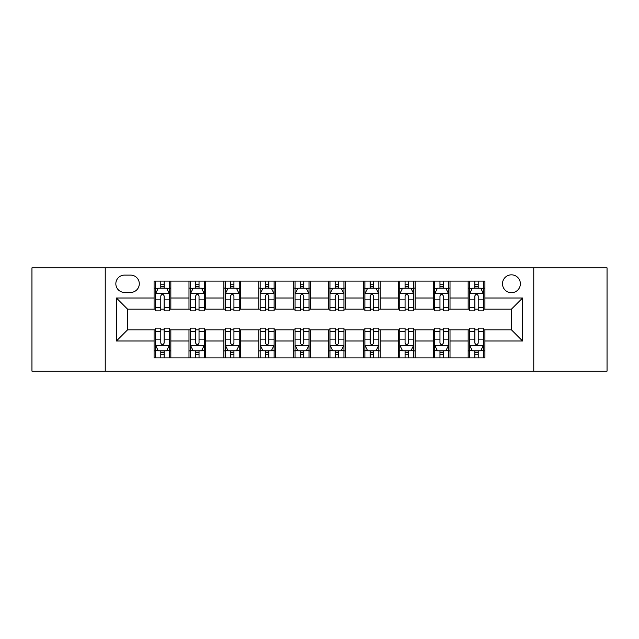 <?xml version="1.0" encoding="UTF-8"?>
<svg xmlns="http://www.w3.org/2000/svg" width="639" height="639" viewBox="0 0 639 639"><rect width="100%" height="100%" fill="white"/><g stroke="black" fill="none" stroke-linecap="round" stroke-linejoin="round"><path stroke-width="0.96" d="M511.432 274.834A8.93 8.93 0 0 0 502.502 283.764A8.93 8.93 0 0 0 511.432 292.702A8.93 8.93 0 0 0 520.37 283.764A8.93 8.93 0 0 0 511.432 274.834M533.765 371.147L607.05 371.147L607.05 267.853L533.765 267.853L533.765 371.147L105.235 371.147L105.235 267.853L31.95 267.853L31.95 371.147L105.235 371.147M124.493 292.422L130.636 292.422A8.65 8.65 0 0 0 139.294 283.764A8.65 8.65 0 0 0 130.636 275.113L124.493 275.113A8.65 8.65 0 0 0 115.843 283.764A8.65 8.65 0 0 0 124.493 292.422M533.765 267.853L105.235 267.853M154.087 340.994L116.402 340.994L116.402 298.006L154.087 298.006L154.087 309.172L127.568 309.172L127.568 329.828L154.087 329.828L154.087 357.888L484.913 357.888L484.913 329.828L511.432 329.828L511.432 309.172L484.913 309.172L484.913 298.006L522.598 298.006L522.598 340.994L484.913 340.994M484.913 298.006L484.913 281.112L154.087 281.112L154.087 298.006M468.163 281.112L468.163 309.172L469.553 309.172M474.857 309.172L478.212 309.172M483.515 309.172L484.913 309.172M468.163 309.172L448.618 309.172M433.266 281.112L433.266 309.172L434.656 309.172M439.967 309.172L443.314 309.172M433.266 309.172L413.721 309.172M398.369 281.112L398.369 309.172L399.766 309.172M405.07 309.172L408.417 309.172M398.369 309.172L378.823 309.172M363.471 281.112L363.471 309.172L364.869 309.172M370.173 309.172L373.519 309.172M363.471 309.172L343.926 309.172M328.574 281.112L328.574 309.172L329.972 309.172M335.275 309.172L338.622 309.172M328.574 309.172L309.028 309.172M293.676 281.112L293.676 309.172L295.074 309.172M300.378 309.172L303.725 309.172M293.676 309.172L274.131 309.172M258.779 281.112L258.779 309.172L260.177 309.172M265.481 309.172L268.827 309.172M258.779 309.172L239.234 309.172M223.882 281.112L223.882 309.172L225.279 309.172M230.583 309.172L233.93 309.172M223.882 309.172L204.344 309.172M188.984 281.112L188.984 309.172L190.382 309.172M195.686 309.172L199.033 309.172M188.984 309.172L169.447 309.172M154.087 309.172L155.485 309.172M160.788 309.172L164.143 309.172M154.087 329.828L155.485 329.828M160.788 329.828L164.143 329.828M169.447 329.828L170.837 329.828L170.837 357.888M190.382 329.828L170.837 329.828M195.686 329.828L199.033 329.828M204.344 329.828L205.734 329.828L205.734 357.888M225.279 329.828L205.734 329.828M230.583 329.828L233.93 329.828M239.234 329.828L240.631 329.828L240.631 357.888M260.177 329.828L240.631 329.828M265.481 329.828L268.827 329.828M274.131 329.828L275.529 329.828L275.529 357.888M295.074 329.828L275.529 329.828M300.378 329.828L303.725 329.828M309.028 329.828L310.426 329.828L310.426 357.888M329.972 329.828L310.426 329.828M335.275 329.828L338.622 329.828M343.926 329.828L345.324 329.828L345.324 357.888M364.869 329.828L345.324 329.828M370.173 329.828L373.519 329.828M378.823 329.828L380.221 329.828L380.221 357.888M399.766 329.828L380.221 329.828M405.07 329.828L408.417 329.828M413.721 329.828L415.118 329.828L415.118 357.888M434.656 329.828L415.118 329.828M439.967 329.828L443.314 329.828M448.618 329.828L450.016 329.828L450.016 357.888M469.553 329.828L450.016 329.828M474.857 329.828L478.212 329.828M483.515 329.828L484.913 329.828M170.837 281.112L170.837 309.172M154.087 288.093L155.485 288.093M160.788 288.093L164.143 288.093M169.447 288.093L170.837 288.093M154.087 350.907L155.485 350.907M160.788 350.907L164.143 350.907M169.447 350.907L170.837 350.907M188.984 329.828L188.984 357.888M205.734 281.112L205.734 309.172M188.984 288.093L190.382 288.093M195.686 288.093L199.033 288.093M204.344 288.093L205.734 288.093M188.984 350.907L190.382 350.907M195.686 350.907L199.033 350.907M204.344 350.907L205.734 350.907M223.882 329.828L223.882 357.888M223.882 350.907L225.279 350.907M230.583 350.907L233.93 350.907M239.234 350.907L240.631 350.907M240.631 281.112L240.631 309.172M223.882 288.093L225.279 288.093M230.583 288.093L233.93 288.093M239.234 288.093L240.631 288.093M258.779 329.828L258.779 357.888M258.779 350.907L260.177 350.907M265.481 350.907L268.827 350.907M274.131 350.907L275.529 350.907M275.529 281.112L275.529 309.172M258.779 288.093L260.177 288.093M265.481 288.093L268.827 288.093M274.131 288.093L275.529 288.093M293.676 329.828L293.676 357.888M293.676 350.907L295.074 350.907M300.378 350.907L303.725 350.907M309.028 350.907L310.426 350.907M310.426 281.112L310.426 309.172M293.676 288.093L295.074 288.093M300.378 288.093L303.725 288.093M309.028 288.093L310.426 288.093M328.574 329.828L328.574 357.888M328.574 350.907L329.972 350.907M335.275 350.907L338.622 350.907M343.926 350.907L345.324 350.907M345.324 281.112L345.324 309.172M328.574 288.093L329.972 288.093M335.275 288.093L338.622 288.093M343.926 288.093L345.324 288.093M363.471 329.828L363.471 357.888M363.471 350.907L364.869 350.907M370.173 350.907L373.519 350.907M378.823 350.907L380.221 350.907M380.221 281.112L380.221 309.172M363.471 288.093L364.869 288.093M370.173 288.093L373.519 288.093M378.823 288.093L380.221 288.093M398.369 329.828L398.369 357.888M398.369 350.907L399.766 350.907M405.07 350.907L408.417 350.907M413.721 350.907L415.118 350.907M415.118 281.112L415.118 309.172M398.369 288.093L399.766 288.093M405.07 288.093L408.417 288.093M413.721 288.093L415.118 288.093M433.266 329.828L433.266 357.888M433.266 350.907L434.656 350.907M439.967 350.907L443.314 350.907M448.618 350.907L450.016 350.907M450.016 281.112L450.016 309.172M433.266 288.093L434.656 288.093M439.967 288.093L443.314 288.093M448.618 288.093L450.016 288.093M468.163 329.828L468.163 357.888M468.163 350.907L469.553 350.907M474.857 350.907L478.212 350.907M483.515 350.907L484.913 350.907M468.163 288.093L469.553 288.093M474.857 288.093L478.212 288.093M483.515 288.093L484.913 288.093M127.568 309.172L116.402 298.006M127.568 329.828L116.402 340.994M522.598 298.006L511.432 309.172M522.598 340.994L511.432 329.828M164.143 284.746L160.788 284.746M169.447 307.343L164.143 307.343L164.143 310.85L169.447 310.85L169.447 293.812L166.651 288.229L158.28 288.229L155.485 293.812L155.485 310.85L160.788 310.85L160.788 307.343L155.485 307.343M155.485 293.812L155.485 281.112M169.447 293.812L169.447 281.112M160.788 288.229L160.788 281.112M164.143 281.112L164.143 288.229M164.143 307.343L164.143 295.913C163.025 293.756 161.907 293.756 160.788 295.913L160.788 307.343M160.788 354.254L164.143 354.254M155.485 331.657L160.788 331.657L160.788 328.15L155.485 328.15L155.485 345.188L158.28 350.771L166.651 350.771L169.447 345.188L169.447 328.15L164.143 328.15L164.143 331.657L169.447 331.657M169.447 345.188L169.447 357.888M155.485 345.188L155.485 357.888M164.143 350.771L164.143 357.888M160.788 357.888L160.788 350.771M160.788 331.657L160.788 343.087C161.907 345.244 163.025 345.244 164.143 343.087L164.143 331.657M199.033 284.746L195.686 284.746M204.344 307.343L199.033 307.343L199.033 310.85L204.344 310.85L204.344 293.812L201.549 288.229L193.17 288.229L190.382 293.812L190.382 310.85L195.686 310.85L195.686 307.343L190.382 307.343M190.382 293.812L190.382 281.112M204.344 293.812L204.344 281.112M195.686 288.229L195.686 281.112M199.033 281.112L199.033 288.229M199.033 307.343L199.033 295.913C197.922 293.756 196.804 293.756 195.686 295.913L195.686 307.343M233.93 284.746L230.583 284.746M239.234 307.343L233.93 307.343L233.93 310.85L239.234 310.85L239.234 293.812L236.446 288.229L228.067 288.229L225.279 293.812L225.279 310.85L230.583 310.85L230.583 307.343L225.279 307.343M225.279 293.812L225.279 281.112M239.234 293.812L239.234 281.112M230.583 288.229L230.583 281.112M233.93 281.112L233.93 288.229M233.93 307.343L233.93 295.913C232.82 293.756 231.701 293.756 230.583 295.913L230.583 307.343M268.827 284.746L265.481 284.746M274.131 307.343L268.827 307.343L268.827 310.85L274.131 310.85L274.131 293.812L271.343 288.229L262.964 288.229L260.177 293.812L260.177 310.85L265.481 310.85L265.481 307.343L260.177 307.343M260.177 293.812L260.177 281.112M274.131 293.812L274.131 281.112M265.481 288.229L265.481 281.112M268.827 281.112L268.827 288.229M268.827 307.343L268.827 295.913C267.717 293.756 266.599 293.756 265.481 295.913L265.481 307.343M195.686 354.254L199.033 354.254M190.382 331.657L195.686 331.657L195.686 328.15L190.382 328.15L190.382 345.188L193.17 350.771L201.549 350.771L204.344 345.188L204.344 328.15L199.033 328.15L199.033 331.657L204.344 331.657M204.344 345.188L204.344 357.888M190.382 345.188L190.382 357.888M199.033 350.771L199.033 357.888M195.686 357.888L195.686 350.771M195.686 331.657L195.686 343.087C196.804 345.244 197.914 345.244 199.033 343.087L199.033 331.657M230.583 354.254L233.93 354.254M225.279 331.657L230.583 331.657L230.583 328.15L225.279 328.15L225.279 345.188L228.067 350.771L236.446 350.771L239.234 345.188L239.234 328.15L233.93 328.15L233.93 331.657L239.234 331.657M239.234 345.188L239.234 357.888M225.279 345.188L225.279 357.888M233.93 350.771L233.93 357.888M230.583 357.888L230.583 350.771M230.583 331.657L230.583 343.087C231.701 345.244 232.812 345.244 233.93 343.087L233.93 331.657M265.481 354.254L268.827 354.254M260.177 331.657L265.481 331.657L265.481 328.15L260.177 328.15L260.177 345.188L262.964 350.771L271.343 350.771L274.131 345.188L274.131 328.15L268.827 328.15L268.827 331.657L274.131 331.657M274.131 345.188L274.131 357.888M260.177 345.188L260.177 357.888M268.827 350.771L268.827 357.888M265.481 357.888L265.481 350.771M265.481 331.657L265.481 343.087C266.599 345.244 267.709 345.244 268.827 343.087L268.827 331.657M303.725 284.746L300.378 284.746M309.028 307.343L303.725 307.343L303.725 310.85L309.028 310.85L309.028 293.812L306.241 288.229L297.862 288.229L295.074 293.812L295.074 310.85L300.378 310.85L300.378 307.343L295.074 307.343M295.074 293.812L295.074 281.112M309.028 293.812L309.028 281.112M300.378 288.229L300.378 281.112M303.725 281.112L303.725 288.229M303.725 307.343L303.725 295.913C302.614 293.756 301.496 293.756 300.378 295.913L300.378 307.343M300.378 354.254L303.725 354.254M295.074 331.657L300.378 331.657L300.378 328.15L295.074 328.15L295.074 345.188L297.862 350.771L306.241 350.771L309.028 345.188L309.028 328.15L303.725 328.15L303.725 331.657L309.028 331.657M309.028 345.188L309.028 357.888M295.074 345.188L295.074 357.888M303.725 350.771L303.725 357.888M300.378 357.888L300.378 350.771M300.378 331.657L300.378 343.087C301.488 345.244 302.606 345.244 303.725 343.087L303.725 331.657M338.622 284.746L335.275 284.746M343.926 307.343L338.622 307.343L338.622 310.85L343.926 310.85L343.926 293.812L341.138 288.229L332.759 288.229L329.972 293.812L329.972 310.85L335.275 310.85L335.275 307.343L329.972 307.343M329.972 293.812L329.972 281.112M343.926 293.812L343.926 281.112M335.275 288.229L335.275 281.112M338.622 281.112L338.622 288.229M338.622 307.343L338.622 295.913C337.512 293.756 336.394 293.756 335.275 295.913L335.275 307.343M373.519 284.746L370.173 284.746M378.823 307.343L373.519 307.343L373.519 310.85L378.823 310.85L378.823 293.812L376.036 288.229L367.657 288.229L364.869 293.812L364.869 310.85L370.173 310.85L370.173 307.343L364.869 307.343M364.869 293.812L364.869 281.112M378.823 293.812L378.823 281.112M370.173 288.229L370.173 281.112M373.519 281.112L373.519 288.229M373.519 307.343L373.519 295.913C372.401 293.756 371.291 293.756 370.173 295.913L370.173 307.343M408.417 284.746L405.07 284.746M413.721 307.343L408.417 307.343L408.417 310.85L413.721 310.85L413.721 293.812L410.933 288.229L402.554 288.229L399.766 293.812L399.766 310.85L405.07 310.85L405.07 307.343L399.766 307.343M399.766 293.812L399.766 281.112M413.721 293.812L413.721 281.112M405.07 288.229L405.07 281.112M408.417 281.112L408.417 288.229M408.417 307.343L408.417 295.913C407.299 293.756 406.188 293.756 405.07 295.913L405.07 307.343M335.275 354.254L338.622 354.254M329.972 331.657L335.275 331.657L335.275 328.15L329.972 328.15L329.972 345.188L332.759 350.771L341.138 350.771L343.926 345.188L343.926 328.15L338.622 328.15L338.622 331.657L343.926 331.657M343.926 345.188L343.926 357.888M329.972 345.188L329.972 357.888M338.622 350.771L338.622 357.888M335.275 357.888L335.275 350.771M335.275 331.657L335.275 343.087C336.386 345.244 337.504 345.244 338.622 343.087L338.622 331.657M370.173 354.254L373.519 354.254M364.869 331.657L370.173 331.657L370.173 328.15L364.869 328.15L364.869 345.188L367.657 350.771L376.036 350.771L378.823 345.188L378.823 328.15L373.519 328.15L373.519 331.657L378.823 331.657M378.823 345.188L378.823 357.888M364.869 345.188L364.869 357.888M373.519 350.771L373.519 357.888M370.173 357.888L370.173 350.771M370.173 331.657L370.173 343.087C371.283 345.244 372.401 345.244 373.519 343.087L373.519 331.657M405.07 354.254L408.417 354.254M399.766 331.657L405.07 331.657L405.07 328.15L399.766 328.15L399.766 345.188L402.554 350.771L410.933 350.771L413.721 345.188L413.721 328.15L408.417 328.15L408.417 331.657L413.721 331.657M413.721 345.188L413.721 357.888M399.766 345.188L399.766 357.888M408.417 350.771L408.417 357.888M405.07 357.888L405.07 350.771M405.07 331.657L405.07 343.087C406.18 345.244 407.299 345.244 408.417 343.087L408.417 331.657M443.314 284.746L439.967 284.746M448.618 307.343L443.314 307.343L443.314 310.85L448.618 310.85L448.618 293.812L445.83 288.229L437.451 288.229L434.656 293.812L434.656 310.85L439.967 310.85L439.967 307.343L434.656 307.343M434.656 293.812L434.656 281.112M448.618 293.812L448.618 281.112M439.967 288.229L439.967 281.112M443.314 281.112L443.314 288.229M443.314 307.343L443.314 295.913C442.196 293.756 441.086 293.756 439.967 295.913L439.967 307.343M439.967 354.254L443.314 354.254M434.656 331.657L439.967 331.657L439.967 328.15L434.656 328.15L434.656 345.188L437.451 350.771L445.83 350.771L448.618 345.188L448.618 328.15L443.314 328.15L443.314 331.657L448.618 331.657M448.618 345.188L448.618 357.888M434.656 345.188L434.656 357.888M443.314 350.771L443.314 357.888M439.967 357.888L439.967 350.771M439.967 331.657L439.967 343.087C441.078 345.244 442.196 345.244 443.314 343.087L443.314 331.657M478.212 284.746L474.857 284.746M483.515 307.343L478.212 307.343L478.212 310.85L483.515 310.85L483.515 293.812L480.72 288.229L472.349 288.229L469.553 293.812L469.553 310.85L474.857 310.85L474.857 307.343L469.553 307.343M469.553 293.812L469.553 281.112M483.515 293.812L483.515 281.112M474.857 288.229L474.857 281.112M478.212 281.112L478.212 288.229M478.212 307.343L478.212 295.913C477.093 293.756 475.975 293.756 474.857 295.913L474.857 307.343M474.857 354.254L478.212 354.254M469.553 331.657L474.857 331.657L474.857 328.15L469.553 328.15L469.553 345.188L472.349 350.771L480.72 350.771L483.515 345.188L483.515 328.15L478.212 328.15L478.212 331.657L483.515 331.657M483.515 345.188L483.515 357.888M469.553 345.188L469.553 357.888M478.212 350.771L478.212 357.888M474.857 357.888L474.857 350.771M474.857 331.657L474.857 343.087C475.975 345.244 477.093 345.244 478.212 343.087L478.212 331.657M188.984 340.994L170.837 340.994M188.984 298.006L170.837 298.006M223.882 298.006L205.734 298.006M223.882 340.994L205.734 340.994M258.779 298.006L240.631 298.006M258.779 340.994L240.631 340.994M293.676 298.006L275.529 298.006M293.676 340.994L275.529 340.994M328.574 298.006L310.426 298.006M328.574 340.994L310.426 340.994M363.471 298.006L345.324 298.006M363.471 340.994L345.324 340.994M398.369 298.006L380.221 298.006M398.369 340.994L380.221 340.994M433.266 298.006L415.118 298.006M433.266 340.994L415.118 340.994M468.163 298.006L450.016 298.006M468.163 340.994L450.016 340.994M169.375 293.676L155.557 293.676M155.485 288.564L158.113 288.564M166.819 288.564L169.447 288.564M160.788 299.859L155.485 299.859M169.447 299.859L164.143 299.859M164.143 286.52L160.788 286.52M155.557 345.324L169.375 345.324M169.447 350.436L166.819 350.436M158.113 350.436L155.485 350.436M164.143 339.141L169.447 339.141M155.485 339.141L160.788 339.141M160.788 352.48L164.143 352.48M204.272 293.676L190.454 293.676M190.382 288.564L193.002 288.564M201.716 288.564L204.344 288.564M195.686 299.859L190.382 299.859M204.344 299.859L199.033 299.859M199.033 286.52L195.686 286.52M239.17 293.676L225.351 293.676M225.279 288.564L227.899 288.564M236.614 288.564L239.234 288.564M230.583 299.859L225.279 299.859M239.234 299.859L233.93 299.859M233.93 286.52L230.583 286.52M274.067 293.676L260.249 293.676M260.177 288.564L262.797 288.564M271.511 288.564L274.131 288.564M265.481 299.859L260.177 299.859M274.131 299.859L268.827 299.859M268.827 286.52L265.481 286.52M190.454 345.324L204.272 345.324M204.344 350.436L201.716 350.436M193.002 350.436L190.382 350.436M199.033 339.141L204.344 339.141M190.382 339.141L195.686 339.141M195.686 352.48L199.033 352.48M225.351 345.324L239.17 345.324M239.234 350.436L236.614 350.436M227.899 350.436L225.279 350.436M233.93 339.141L239.234 339.141M225.279 339.141L230.583 339.141M230.583 352.48L233.93 352.48M260.249 345.324L274.067 345.324M274.131 350.436L271.511 350.436M262.797 350.436L260.177 350.436M268.827 339.141L274.131 339.141M260.177 339.141L265.481 339.141M265.481 352.48L268.827 352.48M308.964 293.676L295.138 293.676M295.074 288.564L297.694 288.564M306.408 288.564L309.028 288.564M300.378 299.859L295.074 299.859M309.028 299.859L303.725 299.859M303.725 286.52L300.378 286.52M295.138 345.324L308.964 345.324M309.028 350.436L306.408 350.436M297.694 350.436L295.074 350.436M303.725 339.141L309.028 339.141M295.074 339.141L300.378 339.141M300.378 352.48L303.725 352.48M343.862 293.676L330.036 293.676M329.972 288.564L332.592 288.564M341.306 288.564L343.926 288.564M335.275 299.859L329.972 299.859M343.926 299.859L338.622 299.859M338.622 286.52L335.275 286.52M378.751 293.676L364.933 293.676M364.869 288.564L367.489 288.564M376.203 288.564L378.823 288.564M370.173 299.859L364.869 299.859M378.823 299.859L373.519 299.859M373.519 286.52L370.173 286.52M413.649 293.676L399.83 293.676M399.766 288.564L402.386 288.564M411.101 288.564L413.721 288.564M405.07 299.859L399.766 299.859M413.721 299.859L408.417 299.859M408.417 286.52L405.07 286.52M330.036 345.324L343.862 345.324M343.926 350.436L341.306 350.436M332.592 350.436L329.972 350.436M338.622 339.141L343.926 339.141M329.972 339.141L335.275 339.141M335.275 352.48L338.622 352.48M364.933 345.324L378.751 345.324M378.823 350.436L376.203 350.436M367.489 350.436L364.869 350.436M373.519 339.141L378.823 339.141M364.869 339.141L370.173 339.141M370.173 352.48L373.519 352.48M399.83 345.324L413.649 345.324M413.721 350.436L411.101 350.436M402.386 350.436L399.766 350.436M408.417 339.141L413.721 339.141M399.766 339.141L405.07 339.141M405.07 352.48L408.417 352.48M448.546 293.676L434.728 293.676M434.656 288.564L437.284 288.564M445.998 288.564L448.618 288.564M439.967 299.859L434.656 299.859M448.618 299.859L443.314 299.859M443.314 286.52L439.967 286.52M434.728 345.324L448.546 345.324M448.618 350.436L445.998 350.436M437.284 350.436L434.656 350.436M443.314 339.141L448.618 339.141M434.656 339.141L439.967 339.141M439.967 352.48L443.314 352.48M483.443 293.676L469.625 293.676M469.553 288.564L472.181 288.564M480.887 288.564L483.515 288.564M474.857 299.859L469.553 299.859M483.515 299.859L478.212 299.859M478.212 286.52L474.857 286.52M469.625 345.324L483.443 345.324M483.515 350.436L480.887 350.436M472.181 350.436L469.553 350.436M478.212 339.141L483.515 339.141M469.553 339.141L474.857 339.141M474.857 352.48L478.212 352.48"/></g></svg>
